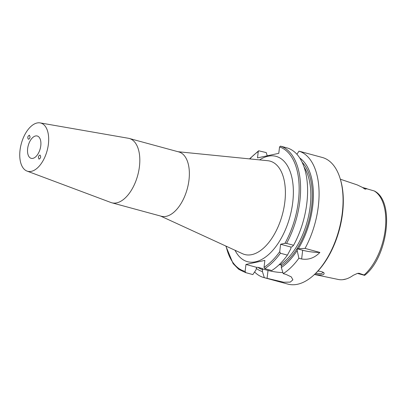 <?xml version="1.0" encoding="UTF-8"?>
<svg xmlns="http://www.w3.org/2000/svg" width="407" height="407" viewBox="0 0 407 407"><rect width="100%" height="100%" fill="white"/><g stroke="black" fill="none" stroke-linecap="round" stroke-linejoin="round"><path stroke-width="0.61" d="M38.36 157.382C38.67 155.866 39.25 155.113 40.1 155.123C41.102 156.868 40.731 158.206 38.986 159.137L38.36 157.382M30.072 136.945C29.772 138.441 29.202 139.194 28.358 139.214C27.325 137.525 27.681 136.182 29.426 135.185L30.072 136.945M27.025 171.082L110.938 202.513A33.328 17.827 -74.8 0 0 111.788 202.783L161.33 216.249A33.328 17.827 -74.8 0 0 188.98 180.036A33.328 17.827 -74.8 0 0 178.815 151.933L129.268 138.466A33.328 17.827 -74.8 0 0 128.398 138.273L40.12 122.899A24.995 13.37 -74.8 0 0 21.312 143.661A24.995 13.37 -74.8 0 0 27.025 171.082A24.995 13.37 -74.8 0 0 48.397 144.124A24.995 13.37 -74.8 0 0 40.12 122.899M280.606 244.251L284.961 243.315L286.579 243.381L293.579 245.284L292.023 246.861L291.01 247.08L290.802 248.809L287.413 255.123L280.413 253.22L279.721 251.679L280.606 244.251L291.01 247.08M293.579 245.284A65.613 35.099 -74.8 0 0 287.515 148.036L280.515 146.133L279.543 146.952L278.78 153.332L257.504 157.891L258.267 151.516L258.664 150.793L266.244 152.594L267.231 155.81M225.824 246.037L233.145 263.644L238.761 269.332L245.416 272.558L252.416 274.46A65.613 35.099 -74.8 0 0 252.849 274.572L245.848 272.67L245.121 271.398L245.95 264.448L264.86 260.394L264.031 267.343L264.759 268.615L271.759 270.518A65.613 35.099 -74.8 0 0 287.413 255.123M111.788 202.783A33.328 17.827 -74.8 0 0 139.438 166.57A33.328 17.827 -74.8 0 0 129.268 138.466M40.781 145.757A11.574 6.191 -74.8 0 0 37.251 135.999A11.574 6.191 -74.8 0 0 28.241 145.543A11.574 6.191 -74.8 0 0 31.181 158.333A11.574 6.191 -74.8 0 0 40.781 145.757M364.133 274.761C364.845 275.468 364.83 275.549 364.097 275.005L358.979 273.255A5.998 3.21 -74.8 0 1 357.544 273.433L364.641 275.361C387.596 257.646 395.294 201.328 374.384 191L365.847 188.522C366.453 188.965 366.152 189.158 364.952 189.107L363.13 187.785A5.998 3.21 -74.8 0 0 362.545 187.5L366.982 188.706M346.22 278.963L342.821 279.68M340.364 179.222L356.756 184.742A48.362 25.87 -74.8 0 1 357.326 184.946L362.266 187.322L364.952 189.107M314.469 274.491L338.298 279.472A47.945 25.646 -74.8 0 0 353.261 275.305L357.432 273.412L358.979 273.255M314.616 274.359C321.667 275.493 324.791 275.01 323.982 272.919C322.97 271.937 320.945 271.321 317.903 271.072M323.392 272.446L321.062 273.753L315.618 273.407M297.375 248.809L305.052 248.402L319.887 252.437C314.642 257.911 308.562 260.093 301.643 258.989L298.886 258.242L297.171 250.539L297.375 248.809L302.681 250.249A16.662 3.749 -173.2 0 0 319.887 252.437M298.392 248.591A60.19 32.199 -74.8 0 0 299.786 158.043M279.187 264.662L281.435 264.896L281.329 267.506A60.19 32.199 -74.8 0 0 297.171 250.539M305.052 248.402A65.613 35.099 -74.8 0 0 318.325 206.283A65.613 35.099 -74.8 0 0 298.987 151.15L296.907 154.263M254.599 271.983A65.613 35.099 -74.8 0 0 263.889 277.579L287.871 284.101A65.613 35.099 -74.8 0 0 313.207 275.62A65.613 35.099 -74.8 0 0 342.307 212.8A65.613 35.099 -74.8 0 0 339.845 177.61A65.613 35.099 -74.8 0 0 322.288 157.468L298.987 151.15M263.889 277.579A65.613 35.099 -74.8 0 0 264.321 277.691L262.418 271.561L262.642 268.61L257.972 267.338L256.547 267.328L256.049 269.831L252.849 274.572M256.232 268.315A60.19 32.199 -74.8 0 0 262.418 271.561M282.906 272.598A16.662 3.749 -173.2 0 1 268.03 270.446L262.525 268.951L262.642 268.61M281.329 267.506L283.231 273.636L285.984 274.384L291.275 276.882L292.898 279.848L290.232 282.102L283.74 282.234L264.321 277.691M245.95 264.448L256.547 267.328M283.231 273.636A65.613 35.099 -74.8 0 0 298.886 258.242M313.207 275.62L313.924 274.979A64.571 34.544 -74.8 0 0 342.567 213.156A64.571 34.544 -74.8 0 0 340.14 178.525L339.845 177.61M178.047 151.725L267.806 160.719A48.377 25.88 105.2 0 1 284.839 201.938A48.377 25.88 105.2 0 1 242.531 253.719L160.567 216.041M235.032 250.274A54.563 29.192 -74.8 0 0 287.764 223.677A54.563 29.192 -74.8 0 0 268.071 156.222A54.563 29.192 -74.8 0 0 259.595 159.895M284.961 243.315A64.571 34.544 -74.8 0 0 279.543 146.952M258.267 151.516A64.571 34.544 -74.8 0 0 249.837 158.918M226.119 246.174A64.571 34.544 -74.8 0 0 245.121 271.398M264.031 267.343A64.571 34.544 -74.8 0 0 279.721 251.679M362.571 187.546A3.124 2.584 126.1 0 0 363.13 187.785L365.847 188.522M364.097 275.005A47.436 25.376 -74.8 0 0 385.251 229.487A47.436 25.376 -74.8 0 0 374.125 190.893M302.681 250.249L301.643 258.989M281.552 265.618A58.323 31.197 -74.8 0 0 310.348 214.55A58.323 31.197 -74.8 0 0 302.172 162.342M264.759 268.615A65.613 35.099 -74.8 0 0 280.413 253.22M257.87 267.318A58.323 31.197 -74.8 0 0 262.642 269.673M280.011 264.886A57.28 30.642 -74.8 0 0 307.911 218.89A57.28 30.642 -74.8 0 0 304.09 167.073M245.416 272.558A65.613 35.099 -74.8 0 0 245.848 272.67M286.579 243.381A65.613 35.099 -74.8 0 0 280.515 146.133M268.03 270.446L267.073 278.444M258.664 150.793L249.511 158.888"/></g></svg>
